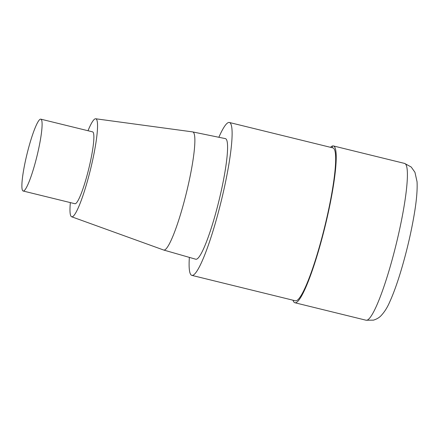 <?xml version="1.0" encoding="UTF-8"?>
<svg xmlns="http://www.w3.org/2000/svg" width="439" height="439" viewBox="0 0 439 439"><rect width="100%" height="100%" fill="white"/><g stroke="black" fill="none" stroke-linecap="round" stroke-linejoin="round"><path stroke-width="0.66" d="M218.852 137.275A78.713 10.821 103.8 0 1 229.388 122.492A78.713 10.821 103.8 0 1 221.799 198.697A78.713 10.821 103.8 0 1 192.683 275.352A78.713 10.821 103.8 0 1 191.843 275.374A78.713 10.821 103.8 0 1 189.368 257.391M229.372 122.486L332.921 147.905A78.713 10.821 103.8 0 1 325.343 224.12A78.713 10.821 103.8 0 1 296.232 300.77A78.713 10.821 103.8 0 1 295.387 300.792L191.843 275.374M192.705 131.914L225.366 138.614A62.097 8.533 103.8 0 1 219.473 198.587A62.097 8.533 103.8 0 1 196.469 259.219A62.097 8.533 103.8 0 1 195.761 259.224L163.709 250.038A60.818 8.357 103.8 0 1 163.632 250.016L71.639 216.767A50.458 6.936 103.8 0 1 70.361 202.604M88.009 130.734A50.458 6.936 103.8 0 1 95.702 118.771A50.458 6.936 103.8 0 1 91.021 167.281A50.458 6.936 103.8 0 1 72.276 216.784A50.458 6.936 103.8 0 1 71.639 216.767M95.691 118.771L192.628 131.898A60.818 8.357 103.8 0 1 192.721 131.914A60.818 8.357 103.8 0 1 186.932 190.652A60.818 8.357 103.8 0 1 164.4 250.032A60.818 8.357 103.8 0 1 163.709 250.038M23.563 191.009A37.002 5.087 103.8 0 1 23.168 191.02A37.002 5.087 103.8 0 1 27.059 153.842A37.002 5.087 103.8 0 1 40.822 119.15A37.002 5.087 103.8 0 1 37.249 154.978A37.002 5.087 103.8 0 1 23.563 191.009M92.591 131.859A37.002 5.087 103.8 0 1 89.024 167.687A37.002 5.087 103.8 0 1 75.338 203.718A37.002 5.087 103.8 0 1 74.943 203.729L23.168 191.02M330.529 147.317A80.732 11.096 103.8 0 1 333.421 145.951A80.732 11.096 103.8 0 1 325.634 224.109A80.732 11.096 103.8 0 1 295.771 302.729A80.732 11.096 103.8 0 1 294.909 302.751A80.732 11.096 103.8 0 1 292.994 300.205M332.131 147.713L332.542 145.968M404.61 163.423A80.732 11.096 103.8 0 1 396.818 241.587A80.732 11.096 103.8 0 1 366.96 320.207A80.732 11.096 103.8 0 1 366.099 320.229L294.909 302.751M40.811 119.15L92.585 131.859M333.404 145.946L404.588 163.418L411.211 167.018L414.948 172.297L417.05 181.757C417.5 190.076 416.49 201.358 414.026 215.598C410.931 233.466 406.673 251.569 401.246 269.908C397.366 282.892 393.531 293.554 389.739 301.889C387.363 307.492 384.421 312.134 380.92 315.822C379.142 317.704 376.662 319.142 373.479 320.146L366.099 320.229"/></g></svg>
